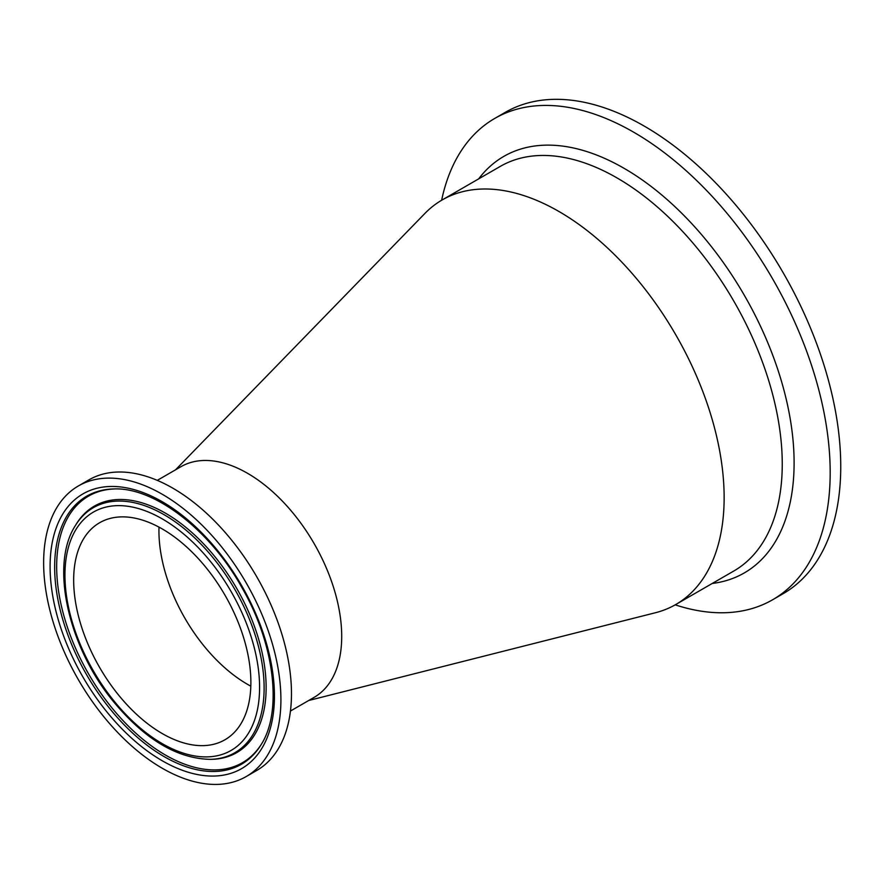 <?xml version="1.0" encoding="UTF-8"?>
<svg xmlns="http://www.w3.org/2000/svg" width="884" height="884" viewBox="0 0 884 884"><rect width="100%" height="100%" fill="white"/><g stroke="black" fill="none" stroke-linecap="round" stroke-linejoin="round"><path stroke-width="1.33" d="M250.879 682.426A125.318 72.355 60 0 1 224.923 739.786A125.318 72.355 60 0 1 99.616 667.442A125.318 72.355 60 0 1 99.616 522.742A125.318 72.355 60 0 1 196.182 556.312A125.318 72.355 60 0 1 250.879 682.426M162.269 768.262A167.783 96.875 60 0 1 52.664 620.402A167.783 96.875 60 0 1 78.378 485.957A167.783 96.875 60 0 1 246.161 582.832A167.783 96.875 60 0 1 246.161 776.572A167.783 96.875 60 0 1 162.269 768.262M78.378 485.957L88.941 479.857A167.783 96.875 60 0 1 256.725 576.733A167.783 96.875 60 0 1 256.725 770.472L246.161 776.572M157.275 480.366L180.955 466.697A133.175 76.886 60 0 1 283.576 502.377A133.175 76.886 60 0 1 341.71 636.403A133.175 76.886 60 0 1 314.129 697.365L290.449 711.034M675.199 604.844A277.896 160.446 -120 0 0 772.627 599.761L783.191 593.661A277.896 160.446 -120 0 0 825.789 370.982A277.896 160.446 -120 0 0 644.248 126.103A277.896 160.446 -120 0 0 505.305 112.334L494.742 118.434A277.896 160.446 -120 0 0 441.624 200.27M772.627 599.761A277.896 160.446 -120 0 0 815.225 377.081A277.896 160.446 -120 0 0 633.684 132.202A277.896 160.446 -120 0 0 494.742 118.434M175.551 469.813L424.884 213.453A233.586 134.865 60 0 1 442.177 199.939A233.586 134.865 60 0 1 622.181 262.515A233.586 134.865 60 0 1 724.14 497.593A233.586 134.865 60 0 1 675.763 604.523A233.586 134.865 60 0 1 655.409 612.745L308.726 700.493M250.824 686.172A125.318 72.355 60 0 1 247.542 684.349A125.318 72.355 60 0 1 158.998 527.129M162.269 518.897A137.617 79.45 60 0 1 246.548 736.107A137.617 79.45 60 0 1 77.991 638.789A137.617 79.45 60 0 1 162.269 518.897M164.081 514.698A141.484 81.682 -120 0 0 75.361 525.604C49.659 565.031 68.322 647.221 113.76 701.962C145.064 739.532 177.253 758.66 210.326 759.356A141.484 81.682 -120 0 0 261.244 658.834A141.484 81.682 -120 0 0 164.081 514.698M75.361 525.604L76.245 524.157A142.324 82.179 60 0 1 165.496 513.195A142.324 82.179 60 0 1 263.244 658.182A142.324 82.179 60 0 1 212.016 759.312L210.326 759.356M162.269 760.781A158.623 91.582 -120 0 0 259.41 622.59A158.623 91.582 -120 0 0 65.129 510.422A158.623 91.582 -120 0 0 162.269 760.781M164.081 756.582A154.766 89.35 60 0 1 57.791 598.921A154.766 89.35 60 0 1 113.495 488.962C153.65 486.819 209.696 529.151 242.139 588.004C274.946 644.701 282.438 711.775 261.112 744.659A154.766 89.35 60 0 1 164.081 756.582M261.553 743.941A153.915 88.864 60 0 1 165.496 755.08A153.915 88.864 60 0 1 59.902 598.888A153.915 88.864 60 0 1 114.334 488.951M442.177 199.939L500.289 166.391A233.586 134.865 60 0 1 617.087 177.96A233.586 134.865 60 0 1 782.252 464.034A233.586 134.865 60 0 1 733.875 570.976L675.763 604.523M712.25 583.462A240.481 138.843 -120 0 0 787.821 406.331A240.481 138.843 -120 0 0 624.049 168.303A240.481 138.843 -120 0 0 478.664 178.877"/></g></svg>
